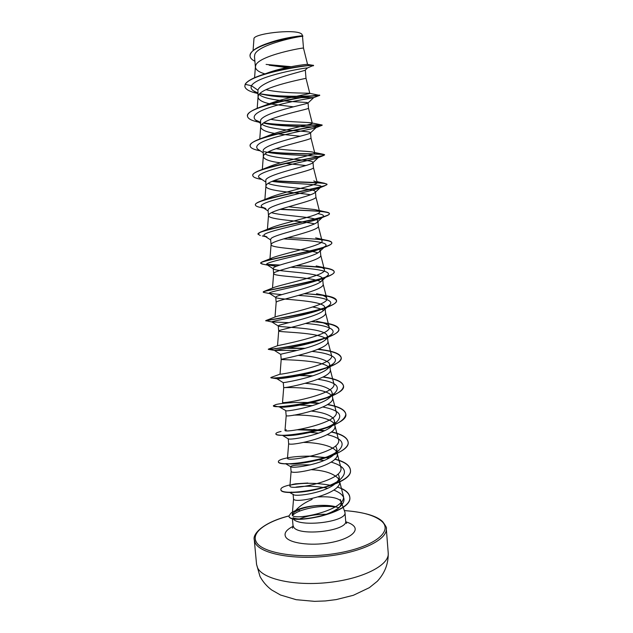 <?xml version="1.0" encoding="UTF-8"?>
<svg xmlns="http://www.w3.org/2000/svg" width="633" height="633" viewBox="0 0 633 633"><rect width="100%" height="100%" fill="white"/><g stroke="black" fill="none" stroke-linecap="round" stroke-linejoin="round"><path stroke-width="0.95" d="M318.288 496.937C329.326 496.351 336.701 497.554 340.412 500.561L341.29 502.649C341.337 504.817 340.008 506.962 337.302 509.09C331.645 513.118 323.954 515.935 314.221 517.541C303.262 519.408 296.197 519.456 293.032 517.675M338.916 507.658L335.83 506.986C323.566 505.53 311.634 506.843 300.034 510.934C296.45 512.382 294.076 513.774 292.897 515.112M341.409 488.407C346.615 490.82 349.416 493.724 349.796 497.142C352.549 513.276 289.423 524.86 288.941 516.069L290.911 513.149C292.256 512.319 291.338 512.382 297.914 509.486C308.034 505.332 326.367 504.042 336.004 506.819C323.661 504.43 311.681 505.213 300.058 509.177L294.298 512.129C298.103 507.104 304.054 502.847 312.156 499.342M293.055 518.696C298.974 527.835 347.509 521.861 344.977 512.39L341.258 501.977M338.196 473.982L339.138 476.649C339.304 479.086 337.872 481.531 334.857 483.984C324.373 492.846 296.608 496.794 293.601 494.721L293.103 494.278L293.538 499.144L294.036 499.627C298.333 503.172 342.073 493.455 339.565 481.547L339.153 476.641M302.519 36.366L303.492 48.124C305.019 47.159 259.016 55.316 255.732 65.357L255.416 67.185C255.859 69.923 259.032 72.162 264.934 73.895M302.503 36.366L302.4 36.39C301.419 35.741 257.837 44.278 254.782 54.604L254.49 56.559M269.318 65.231L286.535 67.612M305.153 70.2C303.713 71.252 260.938 80.47 257.924 90.21L258.066 97.213C258.588 99.951 262.339 102.119 269.318 103.725M259.815 95.029C268.352 101.43 302.392 101.937 307.266 102.578L307.899 103.076C306.72 104.089 263.724 112.381 260.574 120.246L260.693 127.051C261.374 129.82 265.995 131.933 274.54 133.397M305.32 70.057L306 78.255C307.598 78.215 261.753 86.492 258.391 95.551L258.066 97.213M270.283 103.947L293.364 106.827M262.038 124.313C269.777 130.208 304.789 130.817 309.735 132.186L310.51 132.701L310.265 133.065C308.065 135.051 266.295 143.287 263.209 150.108L263.312 156.715C264.246 159.476 269.943 161.518 280.419 162.831M308.493 108.172L308.493 108.196C310.162 109.09 264.467 117.477 261.041 125.556L260.693 127.051M277.096 133.832L300.232 136.222M264.998 153.938C273.44 158.923 307.227 159.532 312.18 161.605L312.979 162.317L312.599 162.934C309.395 165.862 268.962 173.917 265.82 179.78L265.915 186.197C265.543 191.229 297.668 192.559 310.637 194.766M310.961 137.915L310.969 137.962C312.71 139.758 267.173 148.257 263.668 155.386L263.312 156.715M285.016 163.409L305.992 165.529M268.131 183.396C277.286 187.439 309.703 188.136 314.617 190.857L315.432 191.752L314.87 192.693C310.898 196.428 271.533 204.348 268.424 209.278L268.06 210.314M313.414 167.468L313.43 167.547C315.242 170.245 269.856 178.854 266.287 185.026L265.915 186.197M271.486 212.656C281.479 215.79 312.291 216.644 317.038 219.928L317.861 221.012L317.086 222.333C312.283 226.867 274.042 234.582 271.011 238.601L270.631 239.48M315.859 196.831L315.883 196.95C317.758 200.542 272.53 209.254 268.883 214.492L268.503 215.505C268.02 219.96 302.788 220.822 314.482 223.884M317.885 221.012L318.312 226.179C320.258 230.649 275.181 239.472 271.47 243.776L271.074 244.631C270.497 248.397 307.25 248.888 317.821 252.876M319.443 248.832L320.282 250.098L319.269 251.863C313.533 257.18 276.661 264.539 273.583 267.743L273.187 268.463L273.63 273.591C272.965 276.597 311.238 276.779 320.844 281.717M273.701 269.096C277.808 271.802 316.184 272.325 321.841 277.563L322.695 279.003L321.398 281.281C314.981 287.24 279.224 294.305 276.138 296.711L275.735 297.281M320.298 250.09L320.733 255.234C322.743 260.567 277.816 269.5 274.034 272.894L273.63 273.591M276.225 297.755C280.134 299.646 318.534 300.145 324.215 306.119L325.077 307.741L323.471 310.574C316.413 317.133 281.693 323.874 278.678 325.504L278.267 325.924M322.703 279.003L323.131 284.114C325.212 290.31 280.435 299.338 276.589 301.83L276.17 302.376L275.719 297.281M312.765 307.013C317.758 307.899 321.39 309.023 323.661 310.399M278.742 326.248C282.532 327.348 320.915 327.807 326.581 334.509L327.459 336.313L325.504 339.755C317.687 346.892 284.225 353.206 281.202 354.124L280.767 354.393L281.202 359.425C280.3 359.948 321.406 359.497 328.946 367.29M325.101 307.741L325.52 312.821C327.665 319.863 283.038 328.994 279.121 330.592L278.694 330.988C277.871 332.357 318.233 332.08 326.351 338.924M298.325 355.43C313.074 356.15 323.273 358.587 328.931 362.733L329.825 364.711L327.483 368.833C319.016 376.461 286.781 382.324 283.711 382.577L283.267 382.696L283.703 387.705C282.769 387.356 324.413 386.763 331.47 395.49M327.475 336.313L327.894 341.361C330.102 349.234 285.633 358.468 281.645 359.188L281.202 359.425L280.039 374.143C278.512 375.195 335.783 364.798 331.47 355.255M305.32 383.329C318.106 384.278 326.755 386.771 331.273 390.79L332.167 392.943C332.27 394.509 331.352 396.131 329.405 397.793C320.433 405.808 289.218 411.26 286.203 410.864L279.596 407.051L280.704 407.201L273.432 405.808M329.84 364.711L330.26 369.727C332.523 378.431 288.205 387.768 284.154 387.61L283.703 387.705L282.532 402.327M311.713 411.118C322.624 412.32 329.92 414.837 333.591 418.682L334.501 421.008C334.62 422.844 333.551 424.719 331.281 426.642C321.73 435.013 291.655 439.982 288.688 438.978L288.221 438.804L288.648 443.749L289.123 443.947C293.301 445.822 337.326 436.295 334.936 425.962L334.525 421.008M332.19 392.943L332.602 397.928C334.936 407.454 290.761 416.878 286.646 415.865L286.179 415.81L285.744 410.833M293.364 415.161C305.446 414.536 329.366 416.87 333.939 423.524M303.579 442.412C316.302 442.507 332.642 445.569 336.313 451.313L336.368 451.4M335.901 446.415L336.835 448.908C336.985 451.012 335.743 453.165 333.1 455.364C323.028 464.036 294.179 468.475 291.148 466.932L290.674 466.616C291.599 465.263 298.135 464.677 310.281 464.867M336.843 448.908L337.254 453.837C339.707 464.962 295.825 474.584 291.584 471.87L291.101 471.49L289.93 485.851C288.126 491.39 346.156 480.716 340.689 466.996M311.61 469.702C324.784 470.485 333.781 473.539 338.608 478.857L338.766 479.118M269.294 42.759C284.723 37.323 303.167 35.424 302.582 35.946M302.598 35.939L301.814 34.119L300.865 33.478C293.451 28.944 252.812 33.668 253.952 38.898L253.065 50.6M340.325 499.477L341.29 502.649M257.924 90.21L251.459 85.724C257.061 75.699 306.973 67.415 307.432 67.968L305.161 70.208M257.75 93.668L253.327 90.764C251.19 89.253 250.565 87.576 251.459 85.724L245.248 84.355C251.855 72.605 316.413 63.45 313.525 65.666L313.058 65.856M289.93 66.908L269.152 65.191M254.893 61.259C251.871 59.755 250.257 58.046 250.051 56.131C248.073 44.46 304.323 34.443 302.859 36.216L302.709 36.271M245.224 84.102L244.805 86.325L245.224 84.102C247.147 81.317 251.815 78.563 259.237 75.841C281.044 67.778 314.348 64.4 313.493 65.389L307.432 67.968M291.061 66.687L266.097 64.416M250.043 56.013L250.027 55.886C250.249 51.669 255.685 47.633 266.335 43.78C283.481 37.561 303.69 35.535 302.843 35.97L302.867 36.223M264.214 74.14L266.319 73.404C283.062 66.861 308.603 63.87 307.535 64.408L312.9 65.294M294.298 512.129L292.296 514.526C290.333 521.988 348.949 510.166 343.165 495.235L339.525 481.096M295.666 483.81L307.852 483.019L295.674 483.81C292.019 484.419 290.104 485.1 289.93 485.851M331.478 431.848C341.749 434.096 347.288 437.466 348.11 441.953C351.687 457.335 276.676 468.942 278.385 461.584C278.48 460.191 281.875 458.878 288.569 457.643L287.501 458.181C285.72 462.596 343.561 452.017 338.418 439.318L334.904 425.621M285.19 430.171L286.322 429.807L285.008 430.345C283.323 433.652 341.029 423.097 336.107 411.466L332.578 397.635M282.547 402.327L282.54 402.327C280.957 404.511 338.426 394.027 333.797 383.448L330.236 369.482M268.534 349.084L277.602 345.697C278.441 345.373 333.251 335.079 329.113 326.881C328.187 324.492 324.049 322.624 316.69 321.279L324.594 322.877C333.528 324.286 338.283 326.359 338.861 329.097C342.049 339.019 266.089 350.848 268.329 349.131L274.92 348.775M304.987 293.577L325.322 295.571C332.388 296.75 336.123 298.38 336.511 300.469C339.604 308.928 264.008 320.789 265.773 320.591L275.426 316.856C279.564 315.099 330.529 305.209 326.77 298.333C326.066 296.426 322.664 294.899 316.571 293.736M263.478 291.615L273.527 287.635C280.435 284.613 327.894 275.244 324.373 269.611C323.867 268.123 321.145 266.904 316.207 265.939L325.639 267.973C331.059 268.898 333.892 270.133 334.153 271.66C337.215 278.362 266.604 289.859 263.478 291.615L263.281 292.011M269.903 259.617L271.866 258.042C281.266 253.888 325.109 245.232 321.999 240.698C321.596 239.583 319.475 238.649 315.645 237.889L325.584 240.065C329.548 240.738 331.613 241.616 331.779 242.684C334.746 247.788 269.033 258.636 261.611 262.149L260.638 263.265L263.225 264.238M319.475 211.137L325.172 211.818C327.886 212.269 329.295 212.838 329.389 213.535C332.198 217.198 271.328 227.16 260.139 232.224L270.418 228.078C281.859 222.998 322.332 215.149 319.578 211.604L315.875 196.895M325.172 211.818L314.83 209.555L288.553 206.769M273.891 180.619C292.327 182.106 316.967 182.059 324.397 183.23L326.984 184.203C329.595 186.577 273.464 195.47 259.055 201.824L269.231 197.741C282.484 191.894 319.554 184.947 317.165 182.328L313.794 180.943M268.392 151.833C288.237 154.112 317.37 153.51 323.241 154.262L324.563 154.697C326.945 155.9 275.561 163.591 258.383 170.957L268.257 167.057C282.816 160.687 316.785 154.65 314.712 152.869L312.56 152.031C306.91 151.034 289.416 150.614 275.996 148.692M263.787 122.834C284.834 126.07 318.138 124.748 321.675 124.915L322.134 125.017C324.246 125.168 277.547 131.553 258.122 139.632L267.522 136.016C283.133 129.322 313.984 124.234 312.267 123.213L311.04 122.802C306.332 122.106 285.269 122.034 270.71 119.305M260.574 93.803C282.904 97.949 319.214 95.686 319.649 95.164C321.501 94.38 279.549 99.389 258.343 107.839L267.079 104.603C283.426 97.814 311.183 93.716 309.774 93.375L309.276 93.249C306.135 92.988 281.369 93.415 266.018 89.688M253.327 90.764L257.678 92.893M259.886 93.605L264.001 94.633C283.56 98.89 315.74 97.237 313.707 97.64L313.454 97.719C311.341 98.186 293.158 100.782 276.257 105.482C257.9 110.688 250.984 115.53 255.503 120.009L260.266 122.177M263.47 123.055L264.024 123.182C283.188 127.573 319.404 126.212 316.096 127.605L315.289 127.937C311.507 129.116 293.728 132.178 277.879 136.53C260.749 141.246 254.031 145.455 257.726 149.159L258.224 149.491M264.349 151.675C282.706 156.019 323.131 154.974 318.415 157.475L316.785 158.21C305.462 161.502 248.69 172.706 259.989 178.205L260.424 178.49M271.992 181.402C292.541 184.148 325.94 183.934 320.686 187.241L317.98 188.539C304.236 193.097 253.129 202.892 262.291 207.149L265.797 208.534M317.719 213.637C322.775 214.413 324.5 215.505 322.893 216.913L318.874 218.891C303.262 224.414 257.441 232.825 264.634 235.998L266.928 236.916L262.252 235.935M283.624 238.878C305.161 240.255 331.621 241.735 325.038 246.49L319.451 249.275C302.424 255.455 261.635 262.537 267.023 264.744L276.241 266.335M290.848 267.268C312.053 268.329 334.082 270.75 327.126 275.972C325.71 277.143 323.241 278.37 319.712 279.659C301.751 286.203 265.702 292.027 269.444 293.396L281.748 294.63M298.467 295.453C318.644 296.521 336.321 299.828 329.16 305.359C327.301 306.878 324.12 308.445 319.625 310.051C301.181 316.658 269.65 321.303 271.913 321.952L288.925 322.648M305.771 323.503C324.484 324.808 338.441 328.899 331.13 334.643C328.741 336.59 324.745 338.52 319.135 340.443C300.802 346.773 273.765 350.326 274.429 350.405L297.186 350.429M312.291 351.442C329.492 353.119 340.538 357.898 333.037 363.833C330.007 366.27 325.053 368.596 318.177 370.811C301.229 376.35 279.311 379.001 277.27 378.795L276.953 378.74M317.964 379.286C335.403 381.818 341.045 386.367 334.881 392.935C331.019 395.965 324.919 398.703 316.579 401.164C301.727 405.611 284.747 407.517 280.704 407.201M279.873 406.639L280.91 406.362M293.68 405.175L295.856 405.12M299.939 405.088L312.457 405.65M322.901 407.019C338.884 410.081 343.474 415.058 336.661 421.934C331.692 425.708 324.151 428.905 314.047 431.5C301.055 434.523 291.394 435.9 285.064 435.623L282.081 435.29C278.069 435.148 276.012 434.705 275.917 433.953L275.925 433.834M308.326 432.323L309.355 432.363M310.312 432.41L318.636 433.138M327.245 434.626C342.097 438.234 345.808 443.63 338.378 450.831C331.637 455.713 322.031 459.392 309.553 461.876C302.25 463.269 296.189 463.981 291.37 464.005L285.784 463.593M318.676 459.819L323.977 460.539M331.146 462.09C345.127 466.252 348.087 472.091 340.024 479.632C329.722 488.296 301.276 493.542 291.275 492.11M296.015 487.094C305.755 485.646 316.326 486.033 327.728 488.257M333.828 490.053C345.373 494.753 347.082 500.648 338.971 507.729C332.396 512.366 324.143 515.634 314.221 517.541M244.805 86.325C245.351 89.364 249.663 91.745 257.734 93.47M259.625 93.858L262.932 94.436M263.494 94.523C286.575 98.115 320.44 95.781 319.705 95.401L319.665 95.385C319.958 93.811 244.029 106.075 247.487 116.266C247.899 118.688 251.499 120.618 258.288 122.074L260.29 122.478M263.51 123.031C286.258 126.576 322.893 124.725 322.15 125.263L321.699 125.445C317.141 125.959 246.775 137.828 250.146 146.025C250.431 147.813 253.121 149.285 258.24 150.432L260.329 150.876M268.02 152.023C290.864 154.681 325.196 153.495 324.587 154.943L323.289 155.631C314.601 157.989 249.592 169.169 252.796 175.602C252.971 176.868 254.893 177.928 258.565 178.791L261.935 179.487M273.401 180.816C296.197 182.668 327.475 182.185 327 184.448L324.452 185.936C312.18 189.884 252.448 200.131 255.423 204.997C255.534 205.836 256.808 206.556 259.253 207.149L261.643 207.648M279.921 209.381C302.297 210.583 329.722 210.852 329.405 213.78C329.445 214.492 328.052 215.347 325.227 216.336C309.941 221.597 255.336 230.736 258.042 234.218L260.305 235.531M287.659 237.699C308.967 238.506 331.945 239.527 331.795 242.93C331.842 244.037 329.769 245.343 325.576 246.823C307.796 253.089 258.232 261.01 260.638 263.265M266.897 264.634L279.335 265.227M296.117 265.813C315.63 266.517 334.177 268.21 334.169 271.905C334.216 273.511 331.32 275.339 325.481 277.396C305.715 284.352 261.128 290.966 263.225 292.137L264.562 292.565M304.338 293.775C323.669 294.574 334.398 296.885 336.534 300.707C336.558 302.914 332.689 305.359 324.927 308.026C303.713 315.337 264.008 320.615 265.797 320.844L266.271 320.939M311.602 321.643C328.179 322.767 337.278 325.338 338.877 329.334C338.845 332.285 333.82 335.411 323.795 338.718C303.08 345.594 270.156 349.63 268.574 349.384L268.345 349.369M286.789 348.316L304.623 348.49M317.75 349.416C332.119 350.864 339.945 353.657 341.211 357.795C341.052 361.649 334.651 365.534 322.015 369.458C302.772 375.448 276.51 378.439 271.984 377.972L270.861 377.497L280.071 374.15M293.704 375.567L295.358 375.543M299.805 375.543L312.322 376.01M322.933 377.086C335.609 378.827 342.477 381.834 343.529 386.09C343.11 391.067 335.031 395.791 319.285 400.254C302.566 404.954 282.785 407.074 276.289 406.615M307.954 402.738L318.826 403.458M327.372 404.629C338.758 406.631 344.914 409.828 345.832 414.219C344.898 420.684 334.643 426.318 315.076 431.12C301.245 434.127 290.246 435.52 282.081 435.29M297.146 429.775L324.341 430.812M331.265 432.022C341.67 434.27 347.295 437.656 348.126 442.182C349.535 449.794 328.179 459.028 306.815 462.24L291.845 463.815C283.212 464.021 278.734 463.356 278.409 461.821L278.409 461.702M310.479 456.385L329.097 458.047M334.738 459.257C344.407 461.726 349.63 465.302 350.405 469.987C354.076 486.698 279.319 498.25 280.886 489.523L280.886 489.404M291.109 484.925C303.895 482.536 317.687 482.781 332.483 485.669M337.318 487.03C345.064 489.618 349.234 493.067 349.812 497.372C352.573 513.513 289.447 525.097 288.964 516.299L288.957 516.18M309.276 93.241L319.705 95.401M258.343 107.839C250.992 110.743 247.361 113.465 247.463 116.021L247.479 116.148M258.122 139.632C252.686 141.863 250.019 143.913 250.122 145.78L250.138 145.899M258.383 170.957C254.553 172.58 252.686 174.051 252.773 175.357L252.796 175.602M259.055 201.824C256.555 202.916 255.336 203.897 255.4 204.752L255.423 204.878M280.546 209.183L319.261 211.121M260.139 232.224L258.042 234.218M321.699 239.503L325.584 240.065M266.778 264.388L279.984 265.021M296.837 265.607C308.35 265.995 317.956 266.786 325.639 267.973M312.132 321.453L324.594 322.877M274.706 348.561L278.18 348.364M288.181 348.063L305.32 348.292M318.177 349.234L323.408 349.907C334.446 351.505 340.372 354.053 341.195 357.558C344.487 368.873 268.748 380.647 270.861 377.497M295.223 375.322L312.892 375.82M323.273 376.912C335.735 378.661 342.485 381.644 343.513 385.853C346.908 398.545 271.407 410.263 273.385 405.69L275.909 404.55C282.405 402.873 302.147 401.449 319.23 403.276L319.277 403.276M327.649 404.455C338.861 406.465 344.914 409.646 345.816 413.99C349.305 428.035 274.042 439.69 275.893 433.724C275.893 433.004 277.618 432.244 281.06 431.453M299.14 429.467L315.677 429.712L324.705 430.638M288.569 457.643C294.487 456.615 301.553 456.116 309.766 456.148L329.389 457.881M334.904 459.075C344.463 461.544 349.622 465.105 350.389 469.757C354.061 486.46 279.303 498.005 280.87 489.293C280.949 487.719 283.995 486.263 290.009 484.925M256.563 564.391L257.623 567.912C262.98 579.258 295.445 586.395 329.674 582.376C363.943 578.475 389.635 564.739 388.227 553.1L386.296 528.555C387.641 539.363 361.807 552.3 327.443 556.138C293.111 560.086 260.614 553.653 255.321 543.146L254.284 539.87L256.563 564.391L259.997 576.426C262.79 581.672 266.667 586.182 271.628 589.948L280.459 594.988L296.181 599.696L314.538 601.35L325.402 600.946L336.21 599.593L353.349 595.297L369.356 587.669L377.347 581.244C384.856 573 388.488 563.615 388.227 553.1M381.153 520.761L382.925 522.241M344.431 510.625C362.416 511.82 374.894 515.412 381.857 521.394C393.259 531.483 373.866 547.054 337.405 553.195C301.047 559.501 261.896 553.432 256.278 541.927C250.969 532.709 265.789 521.932 288.933 515.966M344.977 512.39L345.681 520.959C348.245 530.85 298.855 536.744 293.649 527.099L293.016 525.469L292.525 528.183M345.832 521.853C349.519 522.937 352.162 524.314 353.76 525.991C359.322 531.617 348.158 539.727 329.144 542.861C310.194 546.081 289.526 543.169 285.776 537.108C283.695 533.437 286.108 529.861 293.016 526.379M299.544 518.957C307.274 515.705 316.492 514.138 327.206 514.265M300.034 510.934L298.293 509.921M297.914 509.486L300.058 509.177M386.296 528.555C387.048 528.286 385.837 525.983 382.656 521.647C376.777 515.863 364.022 512.168 344.407 510.562M288.933 515.903C262.394 522.629 252.393 534.347 254.284 539.87M345.681 520.959L346.575 523.459M292.399 518.569L293.016 525.469M254.474 56.559L255.416 67.185M268.044 210.322L268.503 215.505M270.615 239.48L271.074 244.631M278.251 325.924L278.694 330.972L277.531 345.721M290.666 466.616L291.101 471.53M308.049 102.902L308.493 108.196L312.267 123.213M310.534 132.701L310.969 137.962L314.728 152.862M312.995 162.317L313.43 167.547M315.448 191.752L315.883 196.95M302.4 36.39L302.859 36.216M292.272 514.526L293.53 499.12M340.712 466.988L337.223 453.442M287.477 458.181L288.648 443.749M285.008 430.345L286.179 415.81M331.478 355.255L327.878 341.155M329.128 326.881L325.504 312.655M275.015 317.022L276.17 302.337M326.77 298.333L323.123 283.98M272.499 288.055L273.63 273.527M324.397 269.603L320.717 255.131M269.967 258.818L271.074 244.528M321.999 240.698L318.304 226.1M267.427 229.312L268.503 215.355M264.879 199.514L265.915 185.991M317.165 182.328L313.43 167.508M262.323 169.422L263.312 156.446M259.759 139.015L260.693 126.703M257.196 108.298L258.058 96.778M309.798 93.375L306 78.255M254.585 77.717L255.408 66.663M307.567 64.4L303.492 48.124M264.001 94.633L259.641 93.842M313.454 97.719L319.665 95.385M264.024 123.182L263.455 123.071M260.29 122.454L258.288 122.074M315.289 127.937L321.699 125.445M260.282 150.844L258.24 150.432M316.785 158.21L323.289 155.631M317.98 188.539L324.452 185.936M263.716 208.083L259.253 207.149M318.874 218.891L325.227 216.336M319.451 249.275L325.576 246.823M268.337 265.29L261.73 263.929M319.712 279.659L325.481 277.396M270.03 293.657L263.542 292.367M319.625 310.051L324.927 308.026M272.048 322.023L265.773 320.607M319.135 340.443L323.795 338.718M280.759 354.425L274.429 350.405L268.574 349.384M318.177 370.811L322.015 369.458M277.27 378.795L271.984 377.972M316.579 401.164L319.285 400.254M314.047 431.5L315.076 431.12M309.553 461.876L306.815 462.24M291.37 464.005L291.845 463.815M313.707 97.64L307.915 103.092M255.503 120.009L260.361 123.213M316.096 127.605L310.281 133.08M257.726 149.159L262.956 152.608M318.415 157.475L312.607 162.942M259.989 178.205L265.536 181.869M320.686 187.241L314.878 192.701M262.291 207.149L268.107 210.979M322.893 216.913L317.093 222.349M264.634 235.998L270.663 239.947M325.038 246.49L319.269 251.871M267.023 264.744L273.203 268.78M327.126 275.972L321.398 281.281M269.444 293.396L275.735 297.463M329.16 305.359L323.479 310.581M271.913 321.952L278.259 326.011M331.13 334.643L325.512 339.763M333.037 363.833L327.483 368.833M276.985 378.771L283.267 382.704M334.881 392.935L329.405 397.793M336.661 421.934L331.281 426.642M282.405 435.322L288.316 438.898M338.378 450.831L333.1 455.364M285.823 463.831L290.895 466.845M340.024 479.632L334.857 483.984M289.344 492.26L293.514 494.682M338.971 507.729L337.302 509.098M311.586 456.037L309.766 456.148M313.833 429.38L315.677 429.712M315.218 402.62L319.23 403.276M318.676 349.028L323.408 349.907M316.571 293.728L325.322 295.571M271.866 258.042L261.611 262.149M316.998 181.655L324.397 183.23M314.633 152.49L323.241 154.262M311.04 122.802L321.675 124.915"/></g></svg>
